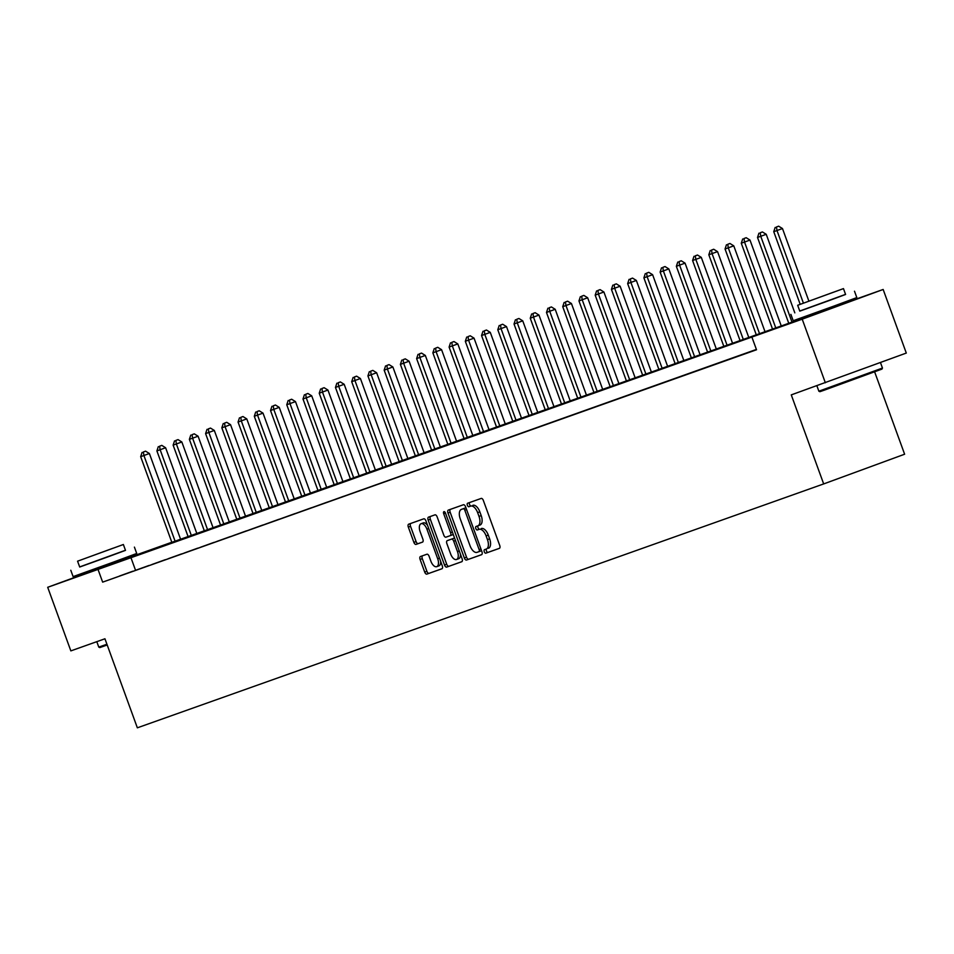 <?xml version="1.0" encoding="UTF-8"?>
<svg xmlns="http://www.w3.org/2000/svg" width="954" height="954" viewBox="0 0 954 954"><rect width="100%" height="100%" fill="white"/><g stroke="black" fill="none" stroke-linecap="round" stroke-linejoin="round"><path stroke-width="1.43" d="M484.274 551.746A1.86 0.942 -110.2 0 0 485.801 553.177L499.347 548.371A2.659 1.348 -110.2 0 0 499.359 548.371A2.659 1.348 -110.2 0 0 499.717 545.414L483.356 500.468A2.659 1.348 -110.2 0 0 481.174 498.429L467.627 503.235A1.86 0.942 -110.2 0 0 467.377 505.298A1.86 0.942 -110.2 0 0 468.903 506.729L470.656 506.109A8.503 4.329 -110.2 0 1 477.644 512.656L479.003 516.4A8.503 4.329 -110.2 0 1 477.859 525.833L476.082 526.465A1.86 0.942 -110.2 0 0 475.819 528.528A1.86 0.942 -110.2 0 0 477.358 529.959L479.111 529.339A8.503 4.329 -110.2 0 1 486.099 535.874L487.458 539.618A8.503 4.329 -110.2 0 1 486.313 549.051A8.503 4.329 -110.2 0 1 486.29 549.063L484.537 549.683A1.86 0.942 -110.2 0 0 484.525 549.683A1.86 0.942 -110.2 0 0 484.274 551.746M486.6 548.944A1.86 0.942 -110.2 0 0 486.468 550.947A1.86 0.942 -110.2 0 0 487.995 552.378L499.514 548.288M469.678 502.508A1.86 0.942 -110.2 0 0 469.559 504.499A1.86 0.942 -110.2 0 0 471.085 505.93L470.656 506.109M478.145 525.726A1.86 0.942 -110.2 0 0 478.014 527.729A1.86 0.942 -110.2 0 0 479.54 529.16L479.111 529.339M122.661 559.986L88.066 572.579M842.752 304.087L808.157 316.68M420.476 556.516A2.659 1.348 -110.2 0 0 420.464 556.516A2.659 1.348 -110.2 0 0 420.106 559.461L424.697 572.078A2.659 1.348 -110.2 0 0 426.879 574.117L441.929 568.775A2.659 1.348 -110.2 0 0 442.286 565.829L425.925 520.872A2.659 1.348 -110.2 0 0 423.743 518.833L408.706 524.175A2.659 1.348 -110.2 0 0 408.694 524.175A2.659 1.348 -110.2 0 0 408.336 527.133L413.881 542.361A2.659 1.348 -110.2 0 0 416.063 544.4L422.503 542.122A2.659 1.348 -110.2 0 0 422.515 542.111A2.659 1.348 -110.2 0 0 422.872 539.165L420.118 531.616A7.107 3.613 -110.2 0 1 421.084 523.722A7.107 3.613 -110.2 0 1 426.939 529.184L437.707 558.782A7.107 3.613 -110.2 0 1 436.753 566.664A7.107 3.613 -110.2 0 1 430.886 561.202L429.097 556.277A2.659 1.348 -110.2 0 0 426.915 554.226L420.476 556.516M477.835 525.845A8.503 4.329 -110.2 0 0 477.859 525.833L480.041 525.034A8.503 4.329 -110.2 0 0 480.041 525.034A8.503 4.329 -110.2 0 0 481.198 515.601L479.003 516.4M842.668 303.849L883.154 289.467L906.3 353.063L791.271 394.884L823.672 483.928L137.352 727.819L104.94 638.775L70.846 650.89L47.7 587.294L88.03 572.495M825.353 382.769L802.207 319.173L47.7 587.294M756.391 349.426L102.65 582.131L756.51 349.772L751.883 337.048M102.65 582.131L98.023 569.407M464.348 557.983A2.659 1.348 -110.2 0 0 466.53 560.034L481.567 554.691A2.659 1.348 -110.2 0 0 481.579 554.679A2.659 1.348 -110.2 0 0 481.937 551.734L465.576 506.789A2.659 1.348 -110.2 0 0 463.394 504.749L448.344 510.092A2.659 1.348 -110.2 0 0 447.986 513.037L464.348 557.983L466.53 557.184A2.659 1.348 -110.2 0 0 468.712 559.235L481.734 554.608M461.748 561.727L446.71 567.081A2.659 1.348 -110.2 0 1 444.516 565.03L428.167 520.085A2.659 1.348 -110.2 0 1 428.525 517.14L434.964 514.85A2.659 1.348 -110.2 0 1 437.147 516.889L443.777 535.122A2.659 1.348 -110.2 0 0 445.971 537.162L450.24 535.647A2.659 1.348 -110.2 0 0 450.598 532.702L443.693 513.717A1.86 0.942 -110.2 0 1 443.944 511.654A1.86 0.942 -110.2 0 1 445.482 513.085L462.118 558.782A2.659 1.348 -110.2 0 1 461.748 561.727L461.748 561.727M752.623 351.036L756.474 349.665L752.623 351.036M749.653 352.026L736.393 356.796L749.653 352.026M733.411 357.798L720.151 362.568L733.411 357.798M717.181 363.557L703.921 368.339L717.181 363.557M700.951 369.329L687.691 374.111L700.951 369.329M684.722 375.101L671.461 379.871L684.722 375.101M668.48 380.873L655.219 385.643L668.48 380.873M652.25 386.632L638.989 391.414L652.25 386.632M636.02 392.404L622.759 397.186L636.02 392.404M619.79 398.176L606.529 402.946L619.79 398.176M603.548 403.947L590.287 408.717L603.548 403.947M587.318 409.707L574.058 414.489L587.318 409.707M571.088 415.479L557.828 420.261L571.088 415.479M554.858 421.251L541.598 426.021L554.858 421.251M538.616 427.022L525.356 431.792L538.616 427.022M522.387 432.782L509.126 437.564L522.387 432.782M506.157 438.554L492.896 443.336L506.157 438.554M489.927 444.325L476.666 449.095L489.927 444.325M473.685 450.097L460.424 454.867L473.685 450.097M457.455 455.857L444.194 460.639L457.455 455.857M441.225 461.629L427.964 466.411L441.225 461.629M424.995 467.4L411.734 472.17L424.995 467.4M408.753 473.172L395.493 477.942L408.753 473.172M392.523 478.932L379.263 483.714L392.523 478.932M376.293 484.704L363.033 489.474L376.293 484.704M360.063 490.475L346.803 495.245L360.063 490.475M343.822 496.235L330.561 501.017L343.822 496.235M327.592 502.007L314.331 506.789L327.592 502.007M311.362 507.778L298.101 512.548L311.362 507.778M295.132 513.55L281.871 518.32L295.132 513.55M278.89 519.31L265.629 524.092L278.89 519.31M262.66 525.082L249.399 529.864L262.66 525.082M246.43 530.853L233.17 535.623L246.43 530.853M230.2 536.625L216.94 541.395L230.2 536.625M213.958 542.385L200.698 547.167L213.958 542.385M197.728 548.156L184.468 552.938L197.728 548.156M181.498 553.928L168.238 558.698L181.498 553.928M165.269 559.7L152.008 564.47L165.269 559.7M149.027 565.46L135.766 570.242L149.027 565.46M132.797 571.231L119.536 576.013L132.797 571.231M823.672 483.928L904.619 454.223L874.639 371.869M883.154 289.467L802.207 319.173M122.601 559.807L171.815 542.242M171.839 542.325L808.062 316.43M135.468 570.087L130.841 557.363M488.496 548.252L488.472 548.264A8.503 4.329 -110.2 0 0 488.496 548.252A8.503 4.329 -110.2 0 0 489.64 538.819L487.458 539.618M481.293 528.528A8.503 4.329 -110.2 0 1 488.281 535.075L489.64 538.819M472.838 505.31A8.503 4.329 -110.2 0 1 479.826 511.845L481.198 515.601M450.371 509.364A2.659 1.348 -110.2 0 0 450.169 512.238L466.53 557.184M481.09 550.887L478.896 551.686A1.86 0.942 -110.2 0 0 479.146 549.623L464.789 510.175A1.86 0.942 -110.2 0 0 463.262 508.744L461.414 509.4A8.503 4.329 -110.2 0 0 461.39 509.4A8.503 4.329 -110.2 0 0 460.245 518.833L470.06 545.807A8.503 4.329 -110.2 0 0 477.048 552.342L481.078 550.887A1.86 0.942 -110.2 0 0 481.09 550.887A1.86 0.942 -110.2 0 0 481.46 550.446M466.029 508.041A1.86 0.942 -110.2 0 0 465.445 507.933L463.262 508.744M461.414 509.4L463.596 508.589A8.503 4.329 -110.2 0 0 463.561 508.613A8.503 4.329 -110.2 0 0 463.584 508.601L465.445 507.933M461.915 561.644L446.71 567.081M430.552 516.412A2.659 1.348 -110.2 0 0 430.349 519.286L446.71 564.231A2.659 1.348 -110.2 0 0 448.893 566.271M452.434 534.836L450.24 535.647L452.423 534.848A2.659 1.348 -110.2 0 0 452.434 534.836A2.659 1.348 -110.2 0 0 453.043 533.882M450.67 554.035A7.107 3.613 -110.2 0 0 456.525 559.497A7.107 3.613 -110.2 0 0 457.491 551.615L453.699 541.192A2.659 1.348 -110.2 0 0 451.504 539.141L447.235 540.656A2.659 1.348 -110.2 0 0 447.235 540.668A2.659 1.348 -110.2 0 0 446.877 543.613L450.67 554.035M456.525 559.497L458.719 558.698A7.107 3.613 -110.2 0 0 460.424 554.131M454.796 538.688A2.659 1.348 -110.2 0 0 453.699 538.342L451.504 539.141M449.429 539.857L447.235 540.656L449.417 539.857A2.659 1.348 -110.2 0 1 449.429 539.857L453.699 538.342M436.753 566.664L438.935 565.865A7.107 3.613 -110.2 0 0 440.641 561.31M427.559 525.356A7.107 3.613 -110.2 0 0 423.266 522.923L421.084 523.722M410.733 523.46A2.659 1.348 -110.2 0 0 410.53 526.322L416.075 541.562A2.659 1.348 -110.2 0 0 418.257 543.601L422.67 542.039M422.503 555.8A2.659 1.348 -110.2 0 0 422.3 558.662L426.891 571.279A2.659 1.348 -110.2 0 0 429.073 573.318L442.084 568.691M808.873 301.094L782.471 228.543L773.754 231.703L800.179 304.314M803.411 303.11L776.997 230.546L776.461 226.98L778.643 226.181L776.461 226.98M804.687 316.68L804.997 317.563M773.754 231.703L775.161 227.446M778.643 226.181L782.471 228.543M797.52 320.27L797.186 319.363M794.825 312.864L766.229 234.302L757.524 237.463L788.791 323.382M792.035 322.225L760.767 236.318L760.231 232.752L762.413 231.953L760.231 232.752M757.524 237.463L758.931 233.217M762.413 231.953L766.229 234.302M781.29 326.041L749.999 240.074L741.282 243.234L772.549 329.142M775.805 327.997L744.537 242.077L744.001 238.524L746.183 237.713L744.001 238.524M741.282 243.234L742.701 238.977M746.183 237.713L749.999 240.074M765.06 331.813L733.769 245.846L725.052 249.006L756.319 334.914M759.563 333.757L728.296 247.849L727.759 244.284L729.953 243.485L727.759 244.284M725.052 249.006L726.459 244.749M729.953 243.485L733.769 245.846M748.818 337.573L717.539 251.617L708.822 254.778L740.089 340.685M743.333 339.529L712.066 253.621L711.529 250.055L713.711 249.256L711.529 250.055M708.822 254.778L710.229 250.52M713.711 249.256L717.539 251.617M881.973 369.091L824.244 390.186L819.903 391.689L818.854 391.2L882.462 368.053L881.973 369.091M799.762 311.028L845.554 294.369M790.89 314.367L793.203 320.735L833.45 306.246L856.811 297.588L854.498 291.22M843.467 288.609L845.59 294.464L828.776 300.701L799.798 311.135L797.663 305.28L843.467 288.609L797.663 305.28M833.259 292.294L805.808 302.311L833.259 292.294M107.206 644.987L99.8 647.587L98.763 647.098L106.92 644.236M79.671 566.926L125.463 550.255M70.799 570.265L73.112 576.621L113.359 562.133L136.72 553.475L134.407 547.119M123.364 544.507L125.499 550.363L108.684 556.587L79.707 567.022L77.572 561.179L123.364 544.507L77.572 561.179M113.156 548.18L85.717 558.209L113.156 548.18M732.589 343.345L701.297 257.377L692.592 260.537L723.859 346.457M727.103 345.3L695.836 259.393L695.299 255.827L697.481 255.028L695.299 255.827M692.592 260.537L693.999 256.292M697.481 255.028L701.297 257.377M716.359 349.116L685.067 263.149L676.35 266.309L707.618 352.217M710.873 351.072L679.606 265.152L679.069 261.599L681.251 260.788L679.069 261.599M676.35 266.309L677.769 262.052M681.251 260.788L685.067 263.149M700.129 354.888L668.837 268.921L660.12 272.081L691.388 357.988M694.631 356.832L663.364 270.924L662.827 267.358L665.021 266.56L662.827 267.358M660.12 272.081L661.527 267.824M665.021 266.56L668.837 268.921M683.887 360.648L652.608 274.692L643.89 277.852L675.158 363.76M678.401 362.603L647.134 276.696L646.597 273.13L648.78 272.331L646.597 273.13M643.89 277.852L645.298 273.595M648.78 272.331L652.608 274.692M667.657 366.419L636.366 280.452L627.66 283.612L658.928 369.52M662.171 368.375L630.904 282.467L630.367 278.902L632.55 278.103L630.367 278.902M627.66 283.612L629.068 279.367M632.55 278.103L636.366 280.452M651.427 372.191L620.136 286.224L611.419 289.384L642.686 375.292M645.941 374.135L614.674 288.227L614.126 284.674L616.32 283.863L614.126 284.674M611.419 289.384L612.838 285.127M616.32 283.863L620.136 286.224M635.197 377.963L603.906 291.996L595.189 295.156L626.456 381.063M629.7 379.907L598.432 293.999L597.896 290.433L600.09 289.634L597.896 290.433M595.189 295.156L596.596 290.898M600.09 289.634L603.906 291.996M618.955 383.723L587.676 297.767L578.959 300.927L610.226 386.835M613.47 385.678L582.202 299.771L581.666 296.205L583.848 295.406L581.666 296.205M578.959 300.927L580.366 296.67M583.848 295.406L587.676 297.767M602.725 389.494L571.434 303.527L562.729 306.687L593.996 392.595M597.24 391.45L565.972 305.542L565.436 301.977L567.618 301.178L565.436 301.977M562.729 306.687L564.136 302.442M567.618 301.178L571.434 303.527M586.495 395.266L555.204 309.299L546.487 312.459L577.754 398.367M581.01 397.21L549.742 311.302L549.194 307.748L551.388 306.938L549.194 307.748M546.487 312.459L547.906 308.202M551.388 306.938L555.204 309.299M570.265 401.038L538.974 315.07L530.257 318.231L561.524 404.138M564.768 402.982L533.501 317.074L532.964 313.508L535.158 312.709L532.964 313.508M530.257 318.231L531.664 313.973M535.158 312.709L538.974 315.07M554.024 406.798L522.744 320.842L514.027 324.002L545.294 409.91M548.538 408.753L517.271 322.846L516.734 319.28L518.916 318.481L516.734 319.28M514.027 324.002L515.434 319.745M518.916 318.481L522.744 320.842M537.794 412.569L506.502 326.602L497.785 329.762L529.065 415.67M532.308 414.525L501.041 328.617L500.504 325.052L502.686 324.241L500.504 325.052M497.785 329.762L499.204 325.505M502.686 324.241L506.502 326.602M521.564 418.341L490.273 332.374L481.555 335.534L512.823 421.441M516.078 420.285L484.799 334.377L484.262 330.823L486.457 330.012L484.262 330.823M481.555 335.534L482.974 331.276M486.457 330.012L490.273 332.374M505.334 424.113L474.043 338.145L465.325 341.305L496.593 427.213M499.836 426.056L468.569 340.149L468.032 336.583L470.227 335.784L468.032 336.583M465.325 341.305L466.733 337.048M470.227 335.784L474.043 338.145M489.092 429.872L457.813 343.917L449.095 347.077L480.363 432.985M483.606 431.828L452.339 345.92L451.802 342.355L453.985 341.556L451.802 342.355M449.095 347.077L450.503 342.82M453.985 341.556L457.813 343.917M472.862 435.644L441.571 349.677L432.854 352.837L464.133 438.745M467.377 437.6L436.109 351.692L435.573 348.127L437.755 347.316L435.573 348.127M432.854 352.837L434.273 348.58M437.755 347.316L441.571 349.677M456.632 441.416L425.341 355.448L416.624 358.609L447.891 444.516M451.147 443.36L419.867 357.452L419.331 353.886L421.525 353.087L419.331 353.886M416.624 358.609L418.043 354.351M421.525 353.087L425.341 355.448M440.402 447.187L409.111 361.22L400.394 364.38L431.661 450.288M434.905 449.131L403.637 363.224L403.101 359.658L405.295 358.859L403.101 359.658M400.394 364.38L401.801 360.123M405.295 358.859L409.111 361.22M424.16 452.947L392.881 366.98L384.164 370.152L415.431 456.06M418.675 454.903L387.407 368.995L386.871 365.43L389.053 364.631L386.871 365.43M384.164 370.152L385.571 365.895M389.053 364.631L392.881 366.98M407.93 458.719L376.639 372.752L367.922 375.912L399.201 461.819M402.445 460.675L371.178 374.767L370.641 371.201L372.823 370.39L370.641 371.201M367.922 375.912L369.341 371.655M372.823 370.39L376.639 372.752M391.7 464.491L360.409 378.523L351.692 381.683L382.959 467.591M386.215 466.434L354.936 380.527L354.399 376.961L356.593 376.162L354.399 376.961M351.692 381.683L353.111 377.426M356.593 376.162L360.409 378.523M375.471 470.25L344.179 384.295L335.462 387.455L366.73 473.363M369.973 472.206L338.706 386.298L338.169 382.733L340.363 381.934L338.169 382.733M335.462 387.455L336.869 383.198M340.363 381.934L344.179 384.295M359.229 476.022L327.949 390.055L319.232 393.215L350.5 479.135M353.743 477.978L322.476 392.07L321.939 388.505L324.121 387.706L321.939 388.505M319.232 393.215L320.639 388.97M324.121 387.706L327.949 390.055M342.999 481.794L311.708 395.827L302.99 398.987L334.258 484.894M337.513 483.75L306.246 397.83L305.709 394.276L307.892 393.465L305.709 394.276M302.99 398.987L304.409 394.729M307.892 393.465L311.708 395.827M326.769 487.566L295.478 401.598L286.76 404.758L318.028 490.666M321.271 489.509L290.004 403.602L289.467 400.036L291.662 399.237L289.467 400.036M286.76 404.758L288.168 400.501M291.662 399.237L295.478 401.598M310.539 493.325L279.248 407.37L270.531 410.53L301.798 496.438M305.041 495.281L273.774 409.373L273.238 405.808L275.432 405.009L273.238 405.808M270.531 410.53L271.938 406.273M275.432 405.009L279.248 407.37M294.297 499.097L263.018 413.13L254.301 416.29L285.568 502.209M288.812 501.053L257.544 415.145L257.008 411.579L259.19 410.78L257.008 411.579M254.301 416.29L255.708 412.045M259.19 410.78L263.018 413.13M278.067 504.869L246.776 418.901L238.059 422.062L269.326 507.969M272.582 506.824L241.314 420.905L240.778 417.351L242.96 416.54L240.778 417.351M238.059 422.062L239.478 417.804M242.96 416.54L246.776 418.901M261.837 510.64L230.546 424.673L221.829 427.833L253.096 513.741M256.34 512.584L225.072 426.676L224.536 423.111L226.73 422.312L224.536 423.111M221.829 427.833L223.236 423.576M226.73 422.312L230.546 424.673M245.607 516.4L214.316 430.445L205.599 433.605L236.866 519.513M240.11 518.356L208.843 432.448L208.306 428.883L210.5 428.084L208.306 428.883M205.599 433.605L207.006 429.348M210.5 428.084L214.316 430.445M229.365 522.172L198.086 436.205L189.369 439.365L220.636 525.272M223.88 524.128L192.613 438.22L192.076 434.654L194.258 433.855L192.076 434.654M189.369 439.365L190.776 435.119M194.258 433.855L198.086 436.205M213.136 527.944L181.844 441.976L173.127 445.136L204.394 531.044M207.65 529.887L176.383 443.98L175.846 440.426L178.028 439.615L175.846 440.426M173.127 445.136L174.546 440.879M178.028 439.615L181.844 441.976M196.906 533.715L165.614 447.748L156.897 450.908L188.165 536.816M191.408 535.659L160.141 449.751L159.604 446.186L161.798 445.387L159.604 446.186M156.897 450.908L158.304 446.651M161.798 445.387L165.614 447.748M180.676 539.475L149.384 453.52L140.667 456.68L171.935 542.587M175.178 541.431L143.911 455.523L143.374 451.957L145.568 451.159L143.374 451.957M140.667 456.68L142.074 452.423M145.568 451.159L149.384 453.52M487.995 552.378L485.801 553.177M471.085 505.93L468.903 506.729M479.54 529.16L477.358 529.959M488.281 535.075L486.099 535.874M480.017 525.034L477.882 525.821M479.826 511.845L477.644 512.656M450.169 512.238L447.986 513.037M468.712 559.235L466.53 560.034M480.923 548.967L479.146 549.623M466.566 509.519L464.789 510.175M446.71 564.231L444.516 565.03M430.349 519.286L428.167 520.085M452.375 532.046L450.598 532.702M445.47 513.061L443.693 513.717M459.268 550.959L457.491 551.615M455.475 540.536L453.699 541.192M439.484 558.126L437.707 558.782M428.716 528.54L426.939 529.184M418.257 543.601L416.063 544.4M416.075 541.562L413.881 542.361M410.53 526.322L408.336 527.133M429.073 573.318L426.879 574.117M426.891 571.279L424.697 572.078M422.3 558.662L420.106 559.461M463.584 508.601L461.39 509.4M880.459 362.544L882.462 368.053M842.358 302.978L842.787 304.171M807.752 315.571L808.193 316.764M816.886 385.774L818.854 391.2M122.255 558.877L122.696 560.07M87.661 571.47L88.09 572.662M96.795 641.672L98.763 647.098"/></g></svg>
